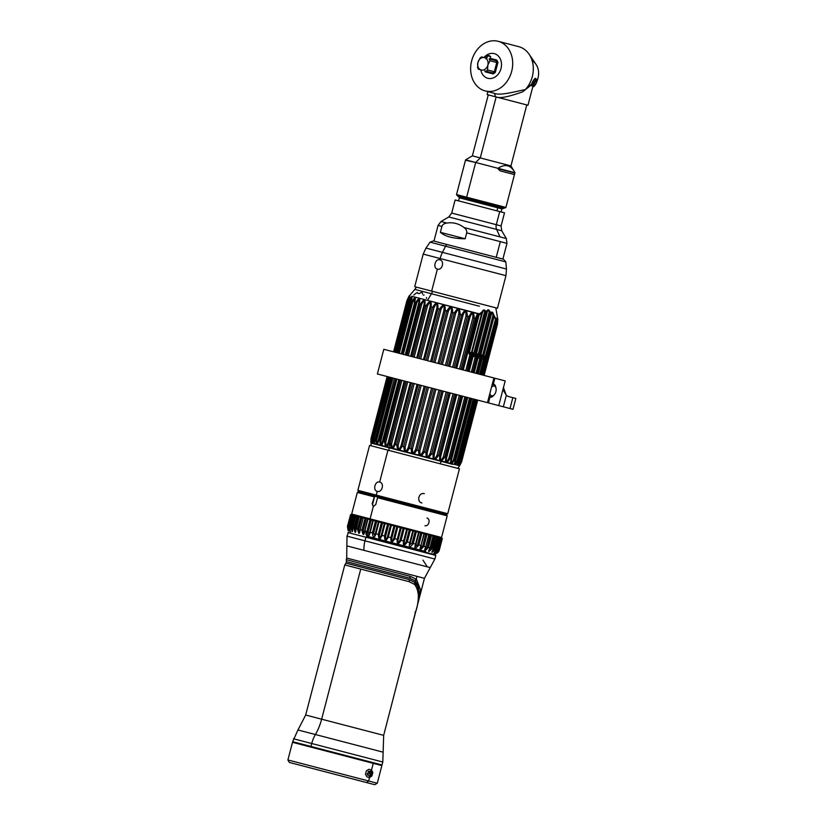 <?xml version="1.0" encoding="UTF-8"?>
<svg xmlns="http://www.w3.org/2000/svg" width="826" height="826" viewBox="0 0 826 826"><rect width="100%" height="100%" fill="white"/><g stroke="black" fill="none" stroke-linecap="round" stroke-linejoin="round"><path stroke-width="1.24" d="M387.972 450.18L379.671 482.074C375.076 480.567 372.495 490.427 377.245 491.356C382.149 492.946 384.73 483.096 379.671 482.074L387.972 450.18L459.442 468.796L447.733 513.731L376.274 495.115L377.245 491.356L376.274 495.115L357.875 490.324L376.274 495.115L376.511 495.972L358.422 491.253L357.875 490.324L369.583 445.39L457.841 468.383L459.597 465.75L389.098 447.382L389.614 443.025L390.275 443.201L388.963 442.86L389.614 443.025L389.098 447.382L387.105 446.866L391.163 447.919L390.275 443.201L406.34 381.529M424.337 493.711C418.844 491.945 416.252 501.847 421.921 502.993M376.511 495.972L376.274 495.115L447.733 513.731L446.804 514.278L376.511 495.972L428.715 509.559M440.619 538.025L441.549 537.478L370.089 518.862L373.342 506.369L375.747 504.624L377.544 497.717L447.186 515.847L377.544 497.717L378.174 497.087L446.639 514.918L358.257 491.893L374.591 496.147L372.154 503.695L373.342 506.369L370.089 518.862L351.69 514.071L370.089 518.862L370.327 519.719L370.089 518.862L441.549 537.478L447.186 515.847L446.639 514.918M374.508 496.922L357.328 492.441L374.508 496.922M439.256 537.674L436.19 549.476C433.247 554.029 433.66 554.143 437.429 549.796L436.427 549.538C434.414 553.152 434.218 553.1 435.818 549.373C434.218 553.1 434.414 553.152 436.427 549.538L439.329 537.685L436.19 549.476L435.209 549.218L438.286 537.416L439.256 537.674L438.286 537.416L435.209 549.218L436.19 549.476C433.247 554.029 433.66 554.143 437.429 549.796L440.506 537.994L441.146 538.16L438.069 549.961L437.429 549.796L438.069 549.961C434.941 554.463 435.178 554.525 438.792 550.147L441.869 538.346L439.267 550.271L441.869 538.346L438.296 550.023M350.72 531.954L348.107 530.127L347.447 526.358C348.283 531.903 348.314 531.913 347.54 526.379C348.314 531.913 348.283 531.903 347.447 526.358L350.606 514.577L347.447 526.358C348.283 531.903 348.314 531.913 347.54 526.379L350.844 514.639L347.767 526.441C348.737 532.016 348.954 532.078 348.396 526.606L348.975 526.751L348.396 526.606L351.473 514.804L352.052 514.959L348.975 526.751C350.038 532.357 350.42 532.46 350.131 527.06L351.05 527.298L350.131 527.06L353.208 515.259L354.127 515.496L351.05 527.298C352.155 532.904 352.702 533.049 352.712 527.731L353.941 528.051L352.712 527.731L355.779 515.93L357.018 516.25L353.941 528.051C355.035 533.658 355.748 533.844 356.078 528.609L357.606 529.001L356.078 528.609L359.155 516.808L360.683 517.2L357.606 529.001C358.649 534.598 359.506 534.825 360.177 529.673L361.964 530.137L360.177 529.673L363.244 517.871L365.04 518.336L361.964 530.137C362.913 535.713 363.894 535.971 364.916 530.901L366.238 531.252A4.595 2.715 104.6 0 0 367.704 536.373L425.669 551.479L367.704 536.373A4.595 2.715 -75.4 0 1 366.238 531.252L364.916 530.901L367.983 519.11L370.007 519.637L366.94 531.438C367.735 536.972 368.83 537.251 370.203 532.285L372.423 532.863L370.203 532.285L373.28 520.483L375.489 521.061L372.423 532.863C373.042 538.346 374.219 538.655 375.954 533.782L378.308 534.391L375.954 533.782L379.02 521.98L381.385 522.6L378.308 534.391C378.711 539.832 379.95 540.152 382.035 535.362L384.493 536.002L382.035 535.362L385.102 523.57L387.57 524.211L384.493 536.002C384.648 541.371 385.928 541.711 388.334 537.003L390.853 537.664L388.334 537.003L391.41 525.212L393.93 525.863L390.853 537.664C390.719 542.95 392.02 543.291 394.735 538.676L397.254 539.326L394.735 538.676L397.812 526.874L400.331 527.535L397.254 539.326C396.821 544.54 398.111 544.881 401.116 540.338L403.584 540.978L401.116 540.338L404.182 528.537L406.66 529.177L403.584 540.978C402.83 546.11 404.079 546.44 407.332 541.959L409.717 542.579L407.332 541.959L410.408 530.158L412.793 530.777L409.717 542.579C408.633 547.617 409.82 547.927 413.289 543.508L415.53 544.086L413.289 543.508L416.356 531.707L418.596 532.295L415.53 544.086C414.115 549.053 415.22 549.342 418.844 544.953L420.909 545.49L418.844 544.953L421.921 533.152L423.986 533.689L420.909 545.49C419.154 550.364 420.155 550.622 423.914 546.275L425.751 546.75C423.707 551.541 424.585 551.768 428.384 547.442L431.461 535.64L433.041 536.053L429.964 547.855L427.187 547.122L425.091 549.393L427.187 547.122L430.263 535.331L428.828 534.949L425.751 546.75L423.914 546.275L426.99 534.474L428.818 534.949M420.517 548.061L420.909 545.49C419.154 550.364 420.155 550.622 423.914 546.275L422.695 545.955L420.517 548.061L422.695 545.955L425.762 534.154L423.986 533.689L426.99 534.474L423.914 546.275L422.695 545.955L425.762 534.154L424.378 533.792L420.909 545.49L423.986 533.689L421.921 533.152L418.844 544.953L417.626 544.633L420.702 532.832L419.071 532.409L416.036 544.22L415.53 544.086L418.596 532.295L419.112 532.419L416.356 531.707L413.289 543.508L412.091 543.198L415.158 531.397L413.413 530.942L410.346 542.744L409.717 542.579L412.793 530.777L413.423 530.942L410.408 530.158L407.332 541.959L406.185 541.66L409.262 529.858L407.425 529.383L404.358 541.175C403.666 545.139 404.275 545.305 406.185 541.66C404.275 545.305 403.666 545.139 404.358 541.175L403.584 540.978L406.66 529.177L407.425 529.383L404.358 541.175L403.584 540.978C402.83 546.11 404.079 546.44 407.332 541.959L406.185 541.66L409.262 529.858L410.408 530.158L406.66 529.177L404.182 528.537L401.116 540.338L400.032 540.059L403.109 528.258L401.219 527.762L398.153 539.564C397.585 543.56 398.215 543.725 400.032 540.059C398.215 543.725 397.585 543.56 398.153 539.564L397.254 539.326L400.331 527.535L401.219 527.762L398.153 539.564L397.254 539.326C396.821 544.54 398.111 544.881 401.116 540.338L400.032 540.059L403.109 528.258L404.182 528.537L397.812 526.874L394.735 538.676L393.754 538.418L396.831 526.616L394.931 526.121L391.854 537.922C391.41 541.949 392.04 542.114 393.754 538.418C392.04 542.114 391.41 541.949 391.854 537.922L390.853 537.664L393.93 525.863L394.931 526.121L391.854 537.922L390.853 537.664C390.719 542.95 392.02 543.291 394.735 538.676L393.754 538.418L396.831 526.616L397.812 526.874L394.931 526.121L391.41 525.212L388.334 537.003L387.466 536.776L390.533 524.985L388.654 524.489L385.587 536.291C385.246 540.349 385.876 540.514 387.466 536.776C385.876 540.514 385.246 540.349 385.587 536.291L384.493 536.002L387.57 524.211L388.654 524.489L385.587 536.291L384.493 536.002C384.648 541.371 385.928 541.711 388.334 537.003L387.466 536.776L390.533 524.985L391.41 525.212L388.654 524.489L385.102 523.57L382.035 535.362L381.292 535.176C379.836 538.934 379.227 538.779 379.464 534.701C379.227 538.779 379.836 538.934 381.292 535.176L384.358 523.374L382.541 522.899L379.464 534.701L378.308 534.391L381.385 522.6L382.541 522.899L379.464 534.701L378.308 534.391C378.711 539.832 379.95 540.152 382.035 535.362L381.168 535.651L384.358 523.374L385.102 523.57L379.02 521.98L375.954 533.782L375.345 533.627L374.798 535.682L373.62 533.173L374.798 535.682M374.705 496.178L372.712 503.829A2.292 1.848 -75.4 0 0 373.641 506.421M426.99 517.974C428.756 518.718 429.386 520.277 428.9 522.641C428.178 524.933 426.856 525.976 424.956 525.77M432.174 548.423L435.25 536.632L436.541 536.962L433.464 548.763L432.174 548.423L433.464 548.763C430.873 553.399 431.451 553.554 435.209 549.218L434.125 548.939L437.191 537.137L436.665 536.993L435.25 536.632L432.174 548.423L431.017 548.123L434.094 536.322L435.25 536.632L434.094 536.322L431.017 548.123L429.024 550.498L431.017 548.123L432.174 548.423C428.312 552.749 427.579 552.553 429.964 547.855L433.237 536.105L431.461 535.64L428.384 547.442L429.964 547.855C427.579 552.553 428.312 552.749 432.174 548.423M353.032 515.207L352.052 514.959L353.032 515.207L349.956 527.009L348.975 526.751C350.038 532.357 350.42 532.46 350.131 527.06L353.032 515.207L349.956 527.009L348.975 526.751L352.052 514.959L351.453 514.794L350.844 514.639L351.453 514.794L348.376 526.596L347.767 526.441C348.737 532.016 348.954 532.078 348.396 526.606L347.767 526.441L350.844 514.639L347.529 526.379L348.19 529.58M351.473 514.804L348.396 526.606M349.956 527.009C349.894 531.139 350.079 531.19 350.523 527.153C350.079 531.19 349.894 531.139 349.956 527.009M355.201 515.775L354.127 515.496L355.201 515.775L352.124 527.577L351.05 527.298C352.155 532.904 352.702 533.049 352.712 527.731L355.779 515.93L355.201 515.775L352.124 527.577L351.05 527.298L354.127 515.496L353.208 515.259L350.079 527.04L350.255 530.044M352.124 527.577C352.093 531.707 352.361 531.779 352.939 527.783C352.361 531.779 352.093 531.707 352.124 527.577M358.164 516.549L357.018 516.25L358.164 516.549L355.087 528.351L353.941 528.051C355.035 533.658 355.748 533.844 356.078 528.609L359.155 516.808L358.164 516.549L355.087 528.351L353.941 528.051L357.018 516.25L355.779 515.93L352.599 527.7L352.578 530.56M355.087 528.351L355.603 531.459L355.087 528.351M363.13 517.84L360.683 517.2L361.881 517.51L358.804 529.311L357.606 529.001C358.649 534.598 359.506 534.825 360.177 529.673L363.244 517.871L361.881 517.51L358.804 529.311L357.606 529.001L360.683 517.2L359.155 516.808L355.707 531.252M358.804 529.311L359.444 532.398L358.804 529.311M375.345 533.627L378.422 521.825L376.697 521.371L373.62 533.173L372.423 532.863L375.489 521.061L370.007 519.637L371.235 519.957L368.159 531.748L366.94 531.438C367.735 536.972 368.83 537.251 370.203 532.285L372.836 520.37L371.235 519.957L368.159 531.748L366.94 531.438L370.007 519.637L367.983 519.11L364.916 530.901C363.894 535.971 362.913 535.713 361.964 530.137L363.192 530.457L363.977 533.472L363.192 530.457L366.259 518.656L365.04 518.336L367.983 519.11L366.259 518.656L363.192 530.457L361.964 530.137L365.04 518.336L363.244 517.871L359.589 532.089M367.611 519.007L364.152 533.028M364.627 530.829L363.977 533.472M368.159 531.748L369.119 534.618L368.159 531.748M372.836 520.37L369.119 534.618M375.334 533.617L378.411 521.825L379.02 521.98L376.697 521.371L375.489 521.061L376.697 521.371L373.62 533.173L372.423 532.863C373.042 538.346 374.219 538.655 375.954 533.782L375.334 533.617L375.004 535.011M409.872 544.561L412.091 543.198L409.872 544.561L410.346 542.744L409.717 542.579C408.633 547.617 409.82 547.927 413.289 543.508L412.091 543.198L415.158 531.397L416.356 531.707L413.423 530.942L409.995 544.035M415.395 546.492L417.626 544.633L415.395 546.492L415.53 544.086C414.115 549.053 415.22 549.342 418.844 544.953L417.626 544.633L420.702 532.832L421.921 533.152L419.112 532.419L415.499 545.996M428.828 534.949L425.751 546.75C423.707 551.541 424.585 551.768 428.384 547.442L427.187 547.122L430.263 535.331L425.762 534.154M430.263 535.331L431.461 535.64L429.117 535.031L425.132 549.114M429.943 547.845L433.237 536.105M437.191 537.137L438.286 537.416L437.191 537.137L434.125 548.939L435.209 549.218C431.451 553.554 430.873 553.399 433.464 548.763L433.268 548.712C431.822 552.46 432.101 552.542 434.125 548.939C432.101 552.542 431.822 552.46 433.268 548.712L436.541 536.962M436.427 549.538L439.504 537.736L440.506 537.994L437.429 549.796L436.427 549.538M441.167 538.17L441.869 538.346L441.167 538.17L438.1 549.971C434.941 554.463 435.178 554.525 438.792 550.147L438.069 549.961L441.167 538.17L439.504 537.736M442.168 538.428L439.267 550.271C438.307 552.904 436.438 553.998 433.671 553.565M366.341 536.817L425.07 552.109L366.341 536.817M348.551 532.181L346.992 536.146L346.858 545.883L363.936 550.333L346.858 545.883L346.693 558.056L424.45 578.314L430.243 567.607L363.936 550.333A20.413 12.049 -75.4 0 1 364.989 540.834A20.413 12.049 104.6 0 0 363.936 550.333L430.243 567.607L434.879 559.037L364.989 540.834L434.879 559.037L435.818 555.433L347.932 532.543L365.928 537.23L364.989 540.834L346.992 536.146L364.989 540.834L365.928 537.23L435.457 554.814M422.943 560.121L427.31 566.842M417.553 586.594L414.817 582.495L409.19 579.604A3.056 1.993 104.6 0 1 409.159 581.69L414.559 584.416C419.309 590.704 419.598 600.017 415.447 612.355L383.677 735.346L305.672 715.027L344.772 564.922L346.022 563.156L409.19 579.604A3.056 1.993 104.6 0 1 409.159 581.69L360.745 569.083L321.644 719.188L360.745 569.083L344.772 564.922L409.159 581.69L414.559 584.416L415.22 580.946L414.817 582.495L409.19 579.604L346.022 563.156L346.414 561.67L409.572 578.128L346.414 561.67L346.259 559.708L410.45 576.424A3.056 1.993 104.6 0 1 409.572 578.128L414.951 580.719L416.211 579.191L410.45 576.424L346.259 559.708L346.693 558.056L416.954 576.362L416.211 579.191L410.45 576.424A3.056 1.993 104.6 0 1 409.572 578.128L415.22 580.946L416.49 579.429L420.341 589.382L417.502 605.004L420.341 589.382L416.211 579.191L416.954 576.362L424.45 578.314L415.571 612.334L414.962 612.2M415.22 580.946L418.72 587.224L418.503 597.115L418.72 587.224L415.22 580.946L416.49 579.429L415.22 580.946M411.193 629.009L415.571 612.334L411.162 629.154M414.817 582.495L414.559 584.416C419.309 590.704 419.598 600.017 415.447 612.355L408.942 638.364L415.468 612.355C418.317 604.395 419.05 595.928 417.677 586.945M383.677 735.346L321.644 719.188A38.264 22.601 -75.4 0 1 315.387 734.52L383.119 752.166L315.387 734.52A38.264 22.601 104.6 0 0 321.644 719.188L305.672 715.027L297.959 729.977L315.387 734.52A22.447 13.257 104.6 0 0 311.722 743.514L293.426 738.754L311.722 743.514A22.447 13.257 -75.4 0 1 315.387 734.52L297.959 729.977L292.662 741.696L310.958 746.456L311.722 743.514L382.799 762.026L311.722 743.514L310.958 746.456L382.025 764.969L382.799 762.026L383.677 735.346M366.537 782.552L289.368 762.45L287.902 759.961L368.644 780.993L366.537 782.552L368.644 780.993L369.542 777.534L371.906 775.965L372.123 775.139L370.688 774.767L370.017 775.728L370.44 774.096L370.017 775.728L368.055 775.222L367.487 773.962L367.642 773.373L372.268 774.582L372.815 772.475L371.524 769.956L373.238 763.338L381.87 765.588L377.275 783.244L287.902 759.961L292.507 742.316L373.238 763.338L371.524 769.956L368.892 769.274L366.393 770.803L365.484 774.292L366.92 776.853L369.542 777.534L368.644 780.993L377.275 783.244L374.777 784.7L297.608 764.597M369.088 771.247L371.05 771.763L370.791 772.764L367.983 772.042L369.088 771.247M371.184 772.868L371.05 771.763L371.184 772.868M367.642 773.373L367.116 773.869L367.673 775.118L369.614 775.624L369.15 777.431L369.614 775.624M370.647 771.66L371.122 769.853L370.647 771.66L368.706 771.154L367.983 772.042M370.389 772.661L370.038 773.993L370.389 772.661M371.359 769.915L372.402 772.362L371.855 774.468M371.7 775.025L369.387 777.493M532.915 86.265L527.979 105.243L497.283 97.241C502.92 98.862 517.159 93.72 522.6 91.862L531.603 84.717M534.443 79.059L531.335 84.335L525.253 89.673A25.637 20.691 -75.4 0 0 529.094 54.217L536.033 64.407A15.704 12.669 104.6 0 1 537.158 80.659A15.704 12.669 -75.4 0 0 532.171 60.794M533.348 86.462A15.704 12.669 104.6 0 1 532.708 87.081A15.704 12.669 -75.4 0 0 533.348 86.462M529.094 54.217A25.637 20.691 -75.4 0 0 518.738 46.669L498.13 41.3A25.637 20.691 -75.4 0 0 471.646 60.897A25.637 20.691 -75.4 0 0 485.203 90.922L494.433 93.328C500.37 96.219 519.936 90.302 525.253 89.673L522.6 91.862C517.159 93.72 502.92 98.862 497.283 97.241L495.486 96.776L494.433 93.328L495.486 96.776L488.259 94.897L472.369 155.866L480.267 157.921L496.158 96.952L480.267 157.921L472.369 155.866L465.575 159.852L475.683 162.485L465.482 160.203M526.73 104.912L495.817 96.859M497.283 97.241L501.382 98.315M513.183 101.381L513.741 101.536M520.587 103.312L522.817 103.89M524.582 104.355L525.986 104.716M493.814 96.343L487.123 94.598L487.898 91.624M498.13 41.3A25.637 20.691 104.6 0 1 511.686 71.325A25.637 20.691 104.6 0 1 485.203 90.922A25.637 20.691 104.6 0 1 471.646 60.897A25.637 20.691 104.6 0 1 498.13 41.3L518.738 46.669A25.637 20.691 104.6 0 1 532.987 64.438A25.637 20.691 104.6 0 1 525.253 89.673C519.936 90.302 500.37 96.219 494.433 93.328L485.203 90.922A25.637 20.691 -75.4 0 0 511.686 71.325A25.637 20.691 -75.4 0 0 498.13 41.3M501.062 211.941L501.867 208.875L497.758 207.811L496.963 210.867L497.758 207.811L501.867 208.875L503.881 208.317L499.441 207.161L497.758 207.811L459.349 197.806L497.758 207.811L499.441 207.161L457.862 196.34L499.441 207.161L499.596 206.572L466.886 198.054L466.638 197.197L466.886 198.054L504.975 207.976L505.904 207.429L466.638 197.197L505.904 207.429L514.949 172.717L510.953 165.923L480.267 157.921L475.683 162.485L466.638 197.197L456.53 194.564L466.638 197.197L475.683 162.485L497.964 168.297L500.143 170.868L514.257 174.544L514.949 172.717C510.902 165.024 505.233 163.548 497.964 168.297L514.949 172.717C510.902 165.024 505.233 163.548 497.964 168.297L475.683 162.485L480.267 157.921L510.953 165.923L526.771 104.923M514.856 173.057L497.882 168.638L500.143 170.868L514.257 174.544L514.856 173.057M466.886 198.054L457.077 195.504L456.53 194.564L465.575 159.852M531.861 85.14A3.469 0.743 -63.2 0 1 532.481 82.115L532.801 82.352A3.975 0.857 -63.2 0 1 535.599 78.697A3.975 0.857 116.8 0 0 532.801 82.352L532.481 82.115A3.469 0.743 -63.2 0 1 534.98 78.976M532.801 82.352A3.975 0.857 116.8 0 0 532.006 85.801A3.975 0.857 -63.2 0 1 532.801 82.352L533.999 82.961A3.975 0.857 116.8 0 0 533.204 86.41A3.975 0.857 -63.2 0 1 533.999 82.961L532.801 82.352M536.797 79.306A3.975 0.857 116.8 0 0 533.999 82.961A3.975 0.857 -63.2 0 1 536.797 79.306C537.034 80.659 538.015 77.902 536.332 82.982L536.311 82.992A3.469 0.743 116.8 0 0 536.9 79.967A3.469 0.743 116.8 0 0 534.577 83.168L533.999 82.961L534.577 83.168A3.469 0.743 116.8 0 0 533.978 86.193A3.469 0.743 116.8 0 0 536.311 82.992L536.332 82.982C534.432 86.255 533.389 87.401 533.204 86.41L532.006 85.801C531.242 86.049 531.397 84.82 532.471 82.125C534.37 78.842 535.413 77.706 535.599 78.697L536.797 79.306M536.311 82.992A3.469 0.743 -63.2 0 1 533.978 86.193A3.469 0.743 -63.2 0 1 534.577 83.168A3.469 0.743 -63.2 0 1 536.9 79.967A3.469 0.743 -63.2 0 1 536.311 82.992M484.015 57.531A12.751 10.294 104.6 0 1 494.247 53.607A12.751 10.294 104.6 0 1 501 68.537A12.751 10.294 104.6 0 1 487.825 78.294A12.751 10.294 104.6 0 1 480.804 69.869M484.728 70.891A8.766 7.073 -75.4 0 0 485.285 71.862L485.234 71.026L485.285 71.862L493.163 73.917A8.766 7.073 -75.4 0 0 495.363 72.285L494.351 71.759A7.971 6.432 104.6 0 1 492.709 72.977L485.905 71.201A7.971 6.432 -75.4 0 0 487.557 69.983L494.351 71.759L487.557 69.983L487.846 65.12A6.381 5.142 104.6 0 1 481.259 69.993A6.381 5.142 104.6 0 1 477.893 62.518A6.381 5.142 104.6 0 1 484.48 57.644A6.381 5.142 104.6 0 1 487.846 65.12L489.963 60.721A7.971 6.432 -75.4 0 0 489.126 58.863L495.92 60.628A7.971 6.432 104.6 0 1 496.767 62.497L489.963 60.721L496.767 62.497L494.351 71.759L495.363 72.285L497.913 62.528L496.767 62.497L494.351 71.759A7.971 6.432 104.6 0 1 492.709 72.977L493.163 73.917L492.709 72.977L485.905 71.201A7.971 6.432 104.6 0 0 487.557 69.983L487.846 65.12A6.381 5.142 -75.4 0 0 484.48 57.644L481.651 56.911A7.971 6.432 -75.4 0 0 480.009 58.13L477.893 62.518L477.593 67.391A7.971 6.432 -75.4 0 0 478.44 69.26L481.259 69.993L478.44 69.26A7.971 6.432 104.6 0 1 477.593 67.391L477.893 62.518L480.009 58.13A7.971 6.432 104.6 0 1 481.651 56.911L484.48 57.644A6.381 5.142 -75.4 0 0 477.893 62.518A6.381 5.142 -75.4 0 0 481.259 69.993A6.381 5.142 -75.4 0 0 487.846 65.12L489.963 60.721A7.971 6.432 104.6 0 0 489.126 58.863L495.92 60.628A7.971 6.432 104.6 0 1 496.767 62.497L497.913 62.528A8.766 7.073 -75.4 0 0 496.777 60.03L495.92 60.628L496.777 60.03L490.21 58.316M485.285 71.862L485.234 71.026M485.802 58.832L486.648 55.569L489.632 55.683M487.474 55.786L486.824 58.264L487.474 55.786L490.654 56.612L487.474 55.786M488.001 55.259L490.654 56.612L489.797 59.875M441.91 226.427L440.382 232.323C445.09 236.494 453.35 238.642 465.141 238.776L466.68 232.87L500.329 241.636L496.24 257.32L500.329 241.636L506.978 243.371L466.68 232.87C467.082 230.97 466.205 229.184 464.047 227.532C458.936 223.639 453.185 222.142 446.814 223.041L441.001 221.523L446.814 223.041C444.12 223.433 442.488 224.569 441.91 226.427L438.059 225.415L441.91 226.427C442.488 224.569 444.12 223.433 446.814 223.041C453.185 222.142 458.936 223.639 464.047 227.532L500.009 236.897L464.047 227.532C466.205 229.184 467.082 230.97 466.68 232.87L465.141 238.776L440.382 232.323L441.91 226.427M458.017 195.741L459.349 197.806L458.554 200.863L499.73 211.59L496.323 224.693L451.708 213.077L496.323 224.693L499.73 211.59L504.5 212.829L501.083 225.942L496.323 224.693A6.381 5.142 -75.4 0 0 496.643 229.442L500.009 236.897L496.643 229.442L501.754 230.774L496.643 229.442A6.381 5.142 104.6 0 1 496.323 224.693L501.083 225.942L501.754 230.774L506.307 238.538L500.009 236.897L506.307 238.538L506.978 243.371L502.9 259.054L447.702 244.682A3.056 1.807 104.6 0 0 445.555 246.2L505.811 261.894L445.555 246.2L442.447 252.364A19.132 11.296 104.6 0 0 440.144 258.528L505.956 275.667L440.144 258.528L439.804 259.808L440.144 258.528L423.201 254.109L440.144 258.528A19.132 11.296 -75.4 0 1 442.447 252.364L506.483 269.039L442.447 252.364L445.555 246.2L430.047 242.163L445.555 246.2A3.056 1.807 -75.4 0 1 447.702 244.682L503.53 259.219L505.811 261.894L506.483 269.039L505.956 275.667L497.459 308.253L431.657 291.113L437.388 269.09C442.313 270.68 444.873 260.82 439.804 259.808C435.209 258.301 432.648 268.171 437.388 269.09L431.657 291.113L414.714 286.694L423.201 254.109L425.968 248.068L442.447 252.364L425.968 248.068L430.047 242.163L433.34 240.934L447.702 244.682M433.97 241.099L438.059 225.415L441.001 221.523L448.766 216.97L451.708 213.077L455.126 199.975L499.73 211.59M448.766 216.97L496.643 229.442L448.766 216.97M465.141 238.776C453.35 238.642 445.09 236.494 440.382 232.323L465.141 238.776M431.657 291.113L495.806 307.819L497.665 318.64L495.631 318.382C496.478 318.66 496.684 320.498 496.261 323.895L496.591 323.978C497.489 317.205 497.758 317.277 497.397 324.184L497.479 324.215C498.016 317.38 497.964 317.37 497.293 324.164M479.41 306.229L431.461 293.746L432.638 291.371L431.461 293.746L436.851 295.15L414.828 289.41L416.376 287.128M419.608 290.649L422.313 291.361L419.608 290.649M426.691 292.497L431.451 293.736L426.691 292.497M411.637 296.235L427.538 300.375L411.637 296.235M473.969 312.465L442.468 304.267L473.969 312.465M437.584 302.987L428.58 300.643L437.584 302.987M393.93 351.938L407.094 300.664C409.841 294.417 409.779 294.407 406.919 300.623L393.568 351.835L406.919 300.623C409.779 294.407 409.841 294.417 407.094 300.664L407.28 300.716C410.419 294.624 410.811 294.727 408.426 301.015L408.86 301.129C412.267 295.13 412.959 295.305 410.945 301.666L411.637 301.851C415.251 295.915 416.242 296.173 414.58 302.615L415.509 302.863C419.288 296.957 420.537 297.277 419.236 303.834L420.372 304.123C424.285 298.279 425.751 298.661 424.801 305.279L426.113 305.62C430.078 299.797 431.74 300.23 431.11 306.921L432.566 307.303C436.376 301.335 438.193 301.81 437.986 308.717L439.546 309.12C443.448 303.287 445.348 303.782 445.266 310.607L446.866 311.03C450.449 304.97 452.4 305.475 452.741 312.558L454.331 312.971C457.914 306.962 459.865 307.478 460.196 314.5L461.734 314.902C465.028 308.738 466.927 309.234 467.444 316.389L468.889 316.761C472.007 310.566 473.794 311.041 474.269 318.165L475.59 318.506C476.488 314.974 477.645 313.488 479.039 314.066L427.538 300.375L479.307 313.859L481.971 311.949C483.231 309.605 484.315 309.285 485.223 310.979L487.092 310.896C487.877 309.234 488.816 309.471 489.89 311.629L491.47 312.61C492.079 311.392 492.854 312.197 493.793 315.026L495.486 318.072L497.665 318.64L497.479 324.215L484.057 375.407M431.461 293.746L427.538 300.375M497.397 324.195L496.86 324.05C497.613 318.681 497.479 318.64 496.436 323.937C497.479 318.64 497.613 318.681 496.86 324.05L483.509 375.262L496.86 324.05L497.397 324.195C497.758 317.277 497.489 317.205 496.591 323.978L483.251 375.2L496.591 323.978L495.497 323.699L496.271 323.895C496.684 320.498 496.478 318.66 495.631 318.382L495.497 323.699L482.157 374.911L495.497 323.699L495.662 319.466L485.843 357.142L485.44 358.123L484.831 357.524A1.528 1.239 104.6 0 1 484.552 356.068L483.778 355.872A1.528 1.239 -75.4 0 0 484.057 357.328L482.291 356.491A1.528 0.568 121.8 0 1 482.632 355.19L492.967 315.501L495.249 318.702L495.486 318.072L494.216 315.997L495.435 319.404L485.616 357.08L483.778 355.872L494.216 315.997L493.793 315.026C492.854 312.197 492.079 311.392 491.47 312.61L489.89 311.629C488.816 309.471 487.877 309.234 487.092 310.896L485.223 310.979C484.315 309.285 483.231 309.605 481.971 311.949L481.465 312.672A1.528 1.094 63.6 0 1 481.651 313.415L471.429 352.65L469.24 352.816L479.049 315.14L482.415 312.755L472.08 352.444L475.033 353.59L485.843 312.104L486.669 312.052L475.807 353.796L475.033 353.59A1.528 1.239 -75.4 0 0 475.311 355.046L484.831 357.524L485.213 359.093L484.594 359.145L480.587 374.508L484.594 359.145L485.347 358.938A1.528 1.363 164.9 0 0 484.986 357.524L495.435 319.404L485.347 358.938L484.15 357.637A1.528 1.394 86.5 0 1 484.594 359.145A1.528 1.394 -93.5 0 0 484.15 357.637L483.633 358.866L484.594 359.145L483.633 358.866L483.768 357.513L477.211 356.471L470.934 353.91L476.086 355.252A1.528 1.239 104.6 0 1 475.807 353.796L479.41 354.736L490.283 312.992L490.985 313.436L480.174 354.932L479.41 354.736A1.528 1.239 -75.4 0 0 479.689 356.192L480.453 356.388A1.528 1.239 104.6 0 1 480.174 354.932L483.778 355.872A1.528 1.239 -75.4 0 0 484.057 357.328L481.579 357.4A1.528 1.435 2 0 1 482.188 358.618M485.843 357.142L485.389 358.412L485.843 357.142M457.139 465.11L458.502 465.461L457.139 465.11L457.976 465.327L460.433 461.466L476.488 399.794L460.433 461.466L457.976 465.327L457.852 464.14L459.659 461.269L475.724 399.598L459.659 461.269L457.976 465.327L459.008 465.596L460.763 461.558L476.819 399.887L460.763 461.558L459.659 461.269M496.261 323.895L482.921 375.118L496.261 323.895M481.764 358.969L480.969 358.835L481.764 358.969L481.413 357.493L481.764 358.969L477.903 373.806L481.764 358.969L483.633 358.866L482.136 358.928A1.528 1.435 -178 0 0 481.579 357.4L471.708 354.106A1.528 1.239 104.6 0 1 471.429 352.65L481.651 313.415L482.415 312.755C483.437 310.349 484.191 309.936 484.666 311.526L485.843 312.104L487.371 311.66L476.457 353.59A1.528 1.466 -147.8 0 0 477.015 355.118A1.528 1.466 32.2 0 1 476.457 353.59L478.254 354.055A1.528 0.568 -58.2 0 0 477.913 355.345A1.528 0.568 121.8 0 1 478.254 354.055L489.178 312.135L491.604 313.333L480.825 354.726A1.528 1.466 -147.8 0 0 481.382 356.254A1.528 1.466 32.2 0 1 480.825 354.726L482.632 355.19A1.528 0.568 -58.2 0 0 482.291 356.491L480.453 356.388A1.528 1.239 104.6 0 1 480.174 354.932L479.41 354.736A1.528 1.239 -75.4 0 0 479.689 356.192L476.086 355.252A1.528 1.239 104.6 0 1 475.807 353.796L475.033 353.59A1.528 1.239 -75.4 0 0 475.311 355.046L471.708 354.106A1.528 1.239 104.6 0 1 471.429 352.65L470.655 352.454A1.528 1.239 -75.4 0 0 470.934 353.91L469.86 354.901L471.202 355.438L467.155 371.008L471.202 355.438L472.317 355.944L471.202 355.438A1.528 0.95 -64.9 0 0 471.202 354.055A1.528 0.95 115.1 0 1 471.202 355.438L469.199 354.251L468.869 352.712L479.039 314.066C477.645 313.488 476.488 314.974 475.59 318.506L474.269 318.165L460.929 369.387L474.269 318.165C473.794 311.041 472.007 310.566 468.889 316.761L467.444 316.389L454.104 367.601L467.444 316.389C466.927 309.234 465.028 308.738 461.734 314.902L460.196 314.5L446.856 365.722L460.196 314.5C459.865 307.478 457.914 306.962 454.331 312.971L452.741 312.558C452.4 305.475 450.449 304.97 446.866 311.03L445.266 310.607L431.926 361.829L445.266 310.607C445.348 303.782 443.448 303.287 439.546 309.12L437.986 308.717L424.647 359.93L437.986 308.717C438.193 301.81 436.376 301.335 432.566 307.303L431.11 306.921L417.77 358.143L431.11 306.921C431.74 300.23 430.078 299.797 426.113 305.62L424.801 305.279L411.462 356.502L424.801 305.279C425.751 298.661 424.285 298.279 420.372 304.123L419.236 303.834L405.896 355.046L419.236 303.834C420.537 297.277 419.288 296.957 415.509 302.863L414.58 302.615L401.24 353.838L414.58 302.615C416.242 296.173 415.251 295.915 411.637 301.851L410.945 301.666L397.595 352.888L410.945 301.666C412.959 295.305 412.267 295.13 408.86 301.129L395.086 352.227L408.426 301.015C410.811 294.727 410.419 294.624 407.28 300.716L407.889 300.881L394.549 352.093L407.889 300.881C409.892 295.904 410.088 295.956 408.488 301.025L409.613 297.401M484.79 356.409L484.604 357.142L484.79 356.409M477.624 400.094L461.558 461.765L459.349 465.678L461.641 461.786L477.707 400.114M484.139 375.427L497.479 324.215M460.433 461.466L459.008 465.596L459.555 464.584L459.597 465.75L461.641 461.786L459.648 465.688M439.752 456.086L455.818 394.415L439.752 456.086L438.43 455.735L439.752 456.086L439.535 460.526L439.752 456.086L440.743 456.344L439.752 456.086M462.25 369.728L475.59 318.506L476.571 318.764L463.231 369.986L476.571 318.764C477.273 316.1 477.975 314.861 478.677 315.036C477.975 314.861 477.273 316.1 476.571 318.764L475.59 318.506L462.25 369.728M425.896 452.472L441.962 390.801L425.896 452.472L427.187 452.813L425.896 452.472L426.216 457.057L425.896 452.472L422.902 451.698L421.167 454.589L421.446 455.807L424.368 452.08L440.423 390.409L424.368 452.08L421.446 455.807L426.216 457.057L427.125 456.138L427.187 452.813L443.252 391.142L427.187 452.813L427.125 456.138L428.364 456.458L430.129 453.577L431.606 453.959L430.129 453.577L428.364 456.458L428.601 457.676L431.606 453.959L433.051 454.341L431.606 453.959L447.671 392.288L431.606 453.959L428.601 457.676L433.123 458.853L434.032 457.934L434.208 454.641L450.273 392.97L434.208 454.641L434.032 457.934L435.219 458.244L436.975 455.363L438.43 455.735L436.975 455.363L435.219 458.244L435.405 459.452L438.43 455.735L454.496 394.064L438.43 455.735L435.405 459.452L445.317 462.023L445.823 457.666L461.889 395.995L445.823 457.666L444.646 457.356L445.823 457.666L445.317 462.023L450.263 463.314L467.155 397.368L451.089 459.039L450.098 458.781L451.089 459.039L450.263 463.314L454.279 464.367L471.47 398.493L455.405 460.165L454.62 459.958L455.405 460.165L454.279 464.367L457.212 465.131L474.723 399.34L457.212 465.131M433.051 454.341L449.117 392.67L433.051 454.341L433.123 458.853L433.051 454.341L434.208 454.641L433.051 454.341M455.549 367.983L468.889 316.761L470.035 317.06L456.695 368.282L470.035 317.06C472.162 312.052 473.091 312.29 472.813 317.783L474.269 318.165L472.813 317.783C473.091 312.29 472.162 312.052 470.035 317.06L468.889 316.761L455.549 367.983M448.394 366.114L461.734 314.902L463.025 315.233L449.685 366.455L463.025 315.233C465.224 310.225 466.205 310.483 465.967 316.007L467.444 316.389L465.967 316.007C466.205 310.483 465.224 310.225 463.025 315.233L461.734 314.902L448.394 366.114M432.969 388.457L416.903 450.129L415.499 449.767L413.805 452.669L414.105 453.897L416.903 450.129L414.105 453.897L419.019 455.178L419.907 454.259L419.876 450.903L435.942 389.232L419.876 450.903L418.493 450.542L434.559 388.87L418.493 450.542L416.903 450.129L418.493 450.542L419.019 455.178L418.493 450.542L419.876 450.903L419.907 454.259L421.167 454.589L422.902 451.698L438.967 390.027L422.902 451.698L424.368 452.08M440.981 364.194L454.331 312.971L455.715 313.333L442.364 364.545L455.715 313.333C458.048 308.428 459.05 308.687 458.74 314.117L460.196 314.5L458.74 314.117C459.05 308.687 458.048 308.428 455.715 313.333L454.331 312.971L440.981 364.194M408.127 447.847L424.182 386.176L408.127 447.847L406.495 450.769L408.127 447.847L409.438 448.188L406.815 451.998L409.438 448.188L425.493 386.516L409.438 448.188L411.028 448.601L411.73 453.278L411.028 448.601L427.094 386.929M390.275 443.201L391.669 443.562L390.275 443.201L391.163 447.919L391.813 446.938L391.669 443.562L407.724 381.891L391.669 443.562L391.813 446.938L392.825 447.207L394.239 444.233L395.272 444.502L394.239 444.233L392.825 447.207A2.55 1.58 72.1 0 0 393.124 448.435L395.272 444.502L396.728 444.873L395.272 444.502L411.338 382.83L395.272 444.502L393.124 448.435L397.616 449.602L398.339 448.642L398.163 445.255L414.229 383.584L398.163 445.255L398.339 448.642L399.443 448.931L400.971 445.978L402.159 446.288L400.971 445.978L399.443 448.931L399.743 450.16L402.159 446.288L418.224 384.617L402.159 446.288L399.743 450.16L404.513 451.399L405.308 450.459L405.163 447.072L421.229 385.401L405.163 447.072L403.697 446.69L419.773 385.019L403.697 446.69L402.159 446.288L403.697 446.69L404.513 451.399L403.697 446.69L405.163 447.072L405.308 450.459L406.495 450.769L406.815 451.998L414.105 453.897L413.805 452.669L412.566 452.349L411.73 453.278L412.566 452.349L412.463 448.972L411.028 448.601L412.463 448.972L412.566 452.349L413.805 452.669L415.499 449.767L431.564 388.096L415.499 449.767L416.903 450.129M426.206 360.342L439.546 309.12L441.001 309.502L427.661 360.714L441.001 309.502C443.459 304.691 444.44 304.949 443.954 310.266L445.266 310.607L443.954 310.266C444.44 304.949 443.459 304.691 441.001 309.502L439.546 309.12L426.206 360.342M396.728 444.873L412.793 383.202L396.728 444.873L397.616 449.602L396.728 444.873L398.163 445.255L396.728 444.873M419.226 358.515L432.566 307.303L434.001 307.675L420.661 358.897L434.001 307.675C436.407 302.77 437.346 303.018 436.799 308.408L437.986 308.717L436.799 308.408C437.346 303.018 436.407 302.77 434.001 307.675L432.566 307.303L419.226 358.515M384.544 441.704L385.835 442.044L401.901 380.373L385.835 442.044L385.938 445.41L386.836 445.648L388.117 442.633L388.963 442.86L388.117 442.633L386.836 445.648L387.105 446.866L388.963 442.86L405.029 381.189L388.963 442.86L387.105 446.866L385.37 446.412L384.544 441.704L400.6 380.032L384.544 441.704L385.37 446.412L381.86 445.503L387.105 446.866L386.836 445.648L385.938 445.41A2.55 1.136 132.7 0 0 385.37 446.412A2.55 1.136 -47.3 0 1 385.938 445.41L385.835 442.044L383.409 441.404L381.86 445.503L380.394 445.121L379.671 440.434L395.737 378.762L379.671 440.434L380.394 445.121L377.534 444.367L381.86 445.503L381.633 444.285L380.879 444.089L380.394 445.121L380.838 440.733L378.742 440.196L377.534 444.367L376.346 444.068L375.789 439.422L376.346 444.068L374.219 443.51L377.534 444.367L376.749 443.015L376.346 444.068M407.032 355.345L420.372 304.123L421.673 304.464L408.333 355.686L421.673 304.464C424.089 299.631 424.853 299.828 423.955 305.062L424.801 305.279L423.955 305.062C424.853 299.828 424.089 299.631 421.673 304.464L420.372 304.123L407.032 355.345M383.409 441.404L399.464 379.733L383.409 441.404L382.758 441.239L398.824 379.568L381.633 444.285L381.86 445.503L383.409 441.404L382.758 441.239L381.633 444.285L380.879 444.089L380.838 440.733L379.661 440.434M402.159 354.075L415.509 302.863L416.676 303.163L403.325 354.385L416.676 303.163C419.019 298.3 419.66 298.465 418.596 303.669L419.236 303.834L418.596 303.669C419.66 298.465 419.019 298.3 416.676 303.163L415.509 302.863L402.159 354.075M376.749 443.015L376.801 439.69L376.749 443.015L377.358 443.18L378.329 440.082L377.534 444.367L378.742 440.196L394.384 378.411L378.174 440.65M390.946 377.513L374.219 443.51L391.173 377.575L375.107 439.246L375.789 439.422L391.854 377.75M371.762 441.714L372.051 438.451L372.03 442.942L372.588 438.585L388.654 376.914L372.588 438.585L372.03 442.942L373.383 443.294L373.022 438.699L373.383 443.294L371.555 442.819L371.442 438.286L371.555 442.819L371.008 442.674L372.03 442.942L371.762 441.714L371.555 442.819M414.828 289.41L408.932 296.358L406.919 300.623L393.754 351.886L407.094 300.664C409.841 294.417 409.779 294.407 406.919 300.623L407.001 300.643M370.988 438.596L371.008 442.674L371.256 438.245L387.508 376.615M458.089 460.867L474.155 399.195L458.089 460.867L455.436 464.666L458.089 460.867L457.129 460.609L473.195 398.937L457.129 460.609L455.601 463.551L457.129 460.609M481.155 374.653L485.213 359.093L481.155 374.653M480.969 358.835L477.118 373.6L480.969 358.835A1.528 1.291 -79.3 0 0 480.629 357.359A1.528 1.291 100.7 0 1 480.969 358.835L479.844 358.453L480.969 358.835M454.62 459.958L470.686 398.287L454.62 459.958L451.812 463.716L454.62 459.958L453.474 459.659L469.55 397.987L453.474 459.659L451.812 463.716L451.863 462.581L451.068 462.374L450.263 463.314L451.068 462.374L451.657 459.184L451.089 459.039L451.657 459.184L451.068 462.374L451.863 462.581L453.474 459.659M477.428 357.906L476.457 357.586L472.596 372.423L476.457 357.586L478.017 357.978L474.155 372.825L478.017 357.978L479.844 358.453L478.017 357.978A1.528 1.466 -149.2 0 0 477.459 356.45A1.528 1.466 30.8 0 1 478.017 357.978L477.211 356.471L477.428 357.906L473.587 372.681L477.428 357.906M450.098 458.781L466.163 397.11L450.098 458.781L447.165 462.508L450.098 458.781L448.817 458.44L464.883 396.769L448.817 458.44L447.165 462.508L447.124 461.352L446.174 461.104L445.317 462.023L446.174 461.104L446.608 457.872L445.823 457.666L446.608 457.872L446.174 461.104L447.124 461.352L448.817 458.44M444.646 457.356L460.722 395.685L444.646 457.356L441.652 461.073L444.646 457.356L443.263 456.995L459.328 395.324L443.263 456.995L441.528 459.886L441.652 461.073L441.528 459.886L440.434 459.607L439.535 460.526L440.434 459.607L440.743 456.344L440.434 459.607L441.528 459.886L443.263 456.995M468.311 371.308L472.317 355.944L473.112 356.12L469.106 371.514L473.112 356.12L476.457 357.586A1.528 1.136 -70.7 0 0 476.272 356.151A1.528 1.136 109.3 0 1 476.457 357.586L473.112 356.12L472.596 354.602L473.112 356.12L472.317 355.944L472.276 354.55L468.311 371.308M423.717 456.406L422.416 456.066L423.717 456.406M387.311 376.573L371.08 438.193L370.843 442.158M371.184 442.715L371.08 441.538L371.008 442.674M372.547 443.077L373.311 443.273M426.433 297.484L426.515 298.362M423.356 295.13L424.068 295.047M418.906 293.715L419.68 293.344C421.673 291.981 422.613 292.228 422.468 294.066M413.774 295.047L414.611 294.407C416.893 292.394 417.956 292.063 417.822 293.426M371.184 445.813L371.019 443.077L452.648 464.336L389.108 447.785L388.932 450.438L389.108 447.785L371.019 443.077L371.039 441.528M373.682 442.22L373.848 438.916L374.219 443.51L373.383 443.294L374.219 443.51L373.682 442.22L373.383 443.294M385.215 446.37L383.367 445.895M380.259 445.08L378.721 444.677M376.253 444.037L375.097 443.738M371.08 438.193L387.146 376.522L371.08 438.193L370.926 442.653M408.818 296.885L407.094 300.664L393.754 351.886M372.051 438.451L371.432 438.286L372.051 438.451L388.117 376.78L372.051 438.451M407.28 300.716L407.889 300.881C409.892 295.904 410.088 295.956 408.488 301.025M372.588 438.585L388.571 376.893M372.01 441.786L372.505 438.565M373.022 438.699L373.848 438.916L389.913 377.245L373.848 438.916L373.022 438.699L389.087 377.028M395.52 352.351L408.86 301.129L409.686 301.345L396.346 352.557L409.686 301.345L411.668 298.258L410.759 301.624M408.87 301.129L409.686 301.345L411.668 298.258M376.801 439.69L375.789 439.422L376.801 439.69L392.866 378.019L376.801 439.69M411.637 301.851L412.639 302.11L399.299 353.332L412.639 302.11C414.9 297.236 415.406 297.37 414.156 302.512L414.384 301.635L414.156 302.512C415.406 297.37 414.9 297.236 412.639 302.11L411.637 301.851L398.287 353.063M414.156 302.512L414.342 301.789M396.903 379.062L380.838 440.733L396.903 379.062M405.256 354.881L418.596 303.669L405.256 354.881M388.117 442.633L404.182 380.962L388.117 442.633M410.605 356.274L423.955 305.062L410.605 356.274M461.249 461.682L459.638 465.699M461.022 461.62L477.087 399.949L461.022 461.62L461.558 461.765M497.2 320.013L483.303 375.21M459.493 464.79L476.87 399.898M459.008 465.596L459.731 464.635L459.008 465.596M474.888 399.381L457.914 463.882M473.535 354.209A1.528 0.568 121.8 0 1 473.887 352.919A1.528 0.568 -58.2 0 0 473.535 354.209M472.637 353.972A1.528 1.466 32.2 0 1 472.08 352.444A1.528 1.466 -147.8 0 0 472.637 353.972M471.429 352.65L472.08 352.444L471.429 352.65M482.415 312.755L481.971 311.949L482.415 312.755L472.08 352.444L473.887 352.919L484.666 311.526C484.191 309.936 483.437 310.349 482.415 312.755M481.651 313.415A1.528 1.094 -116.4 0 0 481.465 312.672L479.307 313.859L479.555 314.613L481.651 313.415M473.887 352.919L484.666 311.526L485.843 312.104L475.033 353.59L473.887 352.919M485.843 312.104L485.802 311.402L485.843 312.104M486.669 312.052A1.528 1.218 -90.2 0 0 486.659 311.361A1.528 1.218 89.8 0 1 486.669 312.052L487.371 311.66L476.457 353.59L475.807 353.796L486.669 312.052M489.178 312.135C488.631 310.111 488.032 309.957 487.371 311.66C488.032 309.957 488.631 310.111 489.178 312.135L489.89 311.629L489.178 312.135L490.283 312.992L479.41 354.736L478.254 354.055L489.178 312.135M490.985 313.436A1.528 1.208 -54.9 0 0 491.109 312.786A1.528 1.208 125.1 0 1 490.985 313.436L491.604 313.333L480.825 354.726L480.174 354.932L490.985 313.436M492.967 315.501C492.564 312.817 492.11 312.094 491.604 313.333C492.11 312.094 492.564 312.817 492.967 315.501L493.793 315.026L492.967 315.501L494 316.637L483.778 355.872L482.632 355.19L492.967 315.501M455.229 462.188L455.436 464.666L455.601 463.551L454.279 464.367L455.725 460.34M479.627 374.25L483.633 358.866L479.627 374.25M455.756 460.247L471.811 398.576L455.271 462.044M482.126 358.98L478.233 373.889M480.195 357.162L479.844 358.453L480.195 357.162M475.983 373.3L479.844 358.453L475.983 373.3M467.722 397.512L451.657 459.184L467.722 397.512M475.797 355.892L475.208 357.121L475.797 355.892M471.316 372.092L475.208 357.121L471.316 372.092M462.674 396.201L446.608 457.872L462.674 396.201M465.761 370.647L470.655 353.796L469.199 354.251L469.86 354.901L465.761 370.647M456.799 394.673L440.743 456.344L456.799 394.673M469.199 354.251L469.24 352.816L470.335 352.403L470.655 353.796L469.199 354.251M469.24 352.816L478.677 315.036L469.24 352.816M436.975 455.363L453.04 393.692L436.975 455.363M459.473 369.005L472.813 317.783L459.473 369.005M433.123 458.853L435.405 459.452L435.219 458.244L434.032 457.934L433.123 458.853M430.129 453.577L446.195 391.906L430.129 453.577M452.627 367.219L465.967 316.007L452.627 367.219M426.216 457.057L428.601 457.676L428.364 456.458L427.125 456.138L426.216 457.057M445.4 365.34L458.74 314.117L445.4 365.34M419.019 455.178L421.446 455.807L421.167 454.589L419.907 454.259L419.019 455.178M433.526 362.242L446.866 311.03L448.301 311.402L434.961 362.624L448.301 311.402C450.624 306.446 451.636 306.714 451.337 312.187L452.741 312.558L439.401 363.77M428.529 387.301L412.463 448.972L428.529 387.301M446.866 311.03L448.301 311.402C450.624 306.446 451.636 306.714 451.337 312.187L452.741 312.558M437.997 363.409L451.337 312.187L437.997 363.409M430.614 361.489L443.954 310.266L430.614 361.489M404.513 451.399L406.815 451.998L406.495 450.769L405.308 450.459L404.513 451.399M400.971 445.978L417.037 384.307L400.971 445.978M423.459 359.62L436.799 308.408L423.459 359.62M397.616 449.602L399.743 450.16L399.443 448.931L398.339 448.642L397.616 449.602M394.239 444.233L410.305 382.562L394.239 444.233M416.738 357.875L430.078 306.652L431.11 306.921L430.078 306.652C430.821 301.397 429.964 301.17 427.507 305.981L414.156 357.204L427.507 305.981C429.964 301.17 430.821 301.397 430.078 306.652L416.738 357.875M426.123 305.62L427.507 305.981L426.123 305.62L412.773 356.842M392.825 447.207L391.813 446.938L391.163 447.919L393.124 448.435A2.55 1.58 -107.9 0 1 392.825 447.207M440.093 463.758L441.229 461.362M495.383 318.981L495.631 318.382L495.383 318.981M387.146 376.522L484.852 401.973M492.317 384.08L493.349 384.049L494.867 378.225L505.192 380.91L498.759 405.597L488.434 402.912L489.952 397.079L488.434 402.912L510.003 408.529L512.832 397.667L515.837 398.452L513.008 409.314L503.344 406.795L506.328 395.355A25.513 15.064 104.6 0 0 509.301 396.748L512.832 397.667L510.003 408.529M495.92 387.89A6.732 3.975 -75.4 0 0 493.463 384.08A6.732 3.975 -75.4 0 0 493.349 384.049L494.867 378.225L505.192 380.91L498.759 405.597L503.344 406.795L506.328 395.355L503.416 390.326M503.447 387.59L506.328 395.355A25.513 15.064 104.6 0 0 509.301 396.748L512.832 397.667M393.568 351.835L491.284 377.286M487.474 402.665L377.379 373.982L383.801 349.295L493.907 377.978L487.474 402.665M494.072 394.983A6.732 3.975 -75.4 0 1 490.076 397.11A6.732 3.975 -75.4 0 1 489.952 397.079L489.064 396.552M495.837 387.662A6.381 3.769 104.6 0 0 493.576 384.482L494.247 385.969A5.101 3.015 104.6 0 0 491.501 387.229A5.101 3.015 104.6 0 1 494.247 385.969L493.576 384.482L492.296 384.142L493.576 384.482A6.381 3.769 104.6 0 0 492.193 384.534A6.381 3.769 -75.4 0 1 493.576 384.482A6.381 3.769 -75.4 0 1 495.734 387.136L495.972 388.096A5.101 3.015 104.6 0 0 494.247 385.969A5.101 3.015 104.6 0 1 495.879 391.669A5.101 3.015 104.6 0 1 491.676 395.85A5.101 3.015 104.6 0 0 494.227 394.828A5.101 3.015 104.6 0 0 495.972 388.096M494.227 394.828L493.535 395.551A6.381 3.769 -75.4 0 1 490.365 396.821A6.381 3.769 -75.4 0 1 489.188 396.098A6.381 3.769 104.6 0 0 490.365 396.821L489.085 396.49L490.365 396.821L491.676 395.85A5.101 3.015 104.6 0 1 489.89 393.413A5.101 3.015 104.6 0 0 491.676 395.85L490.365 396.821A6.381 3.769 104.6 0 0 493.896 395.148M358.257 491.893L357.328 492.441L351.69 514.071L352.237 515.001M442.344 538.48L439.267 550.271M350.606 514.577L347.529 526.379M348.376 526.596L348.779 529.714M369.325 534.03L372.794 520.359M420.589 547.669L421.301 545.594M430.16 547.906L429.045 550.333M432.256 551.293L433.588 548.794L436.665 536.993M434.672 552.026L436.252 549.486L439.329 537.685M438.1 549.971L436.273 552.491M439.091 550.23L437.006 552.708M371.256 438.245L371.05 441.848M394.993 352.206L408.343 300.994M411.565 298.723L397.378 352.826M374.88 439.184L374.312 441.734M378.318 440.082L378.153 440.754M485.389 358.164L481.321 374.694M482.157 358.794L478.244 373.899"/></g></svg>
